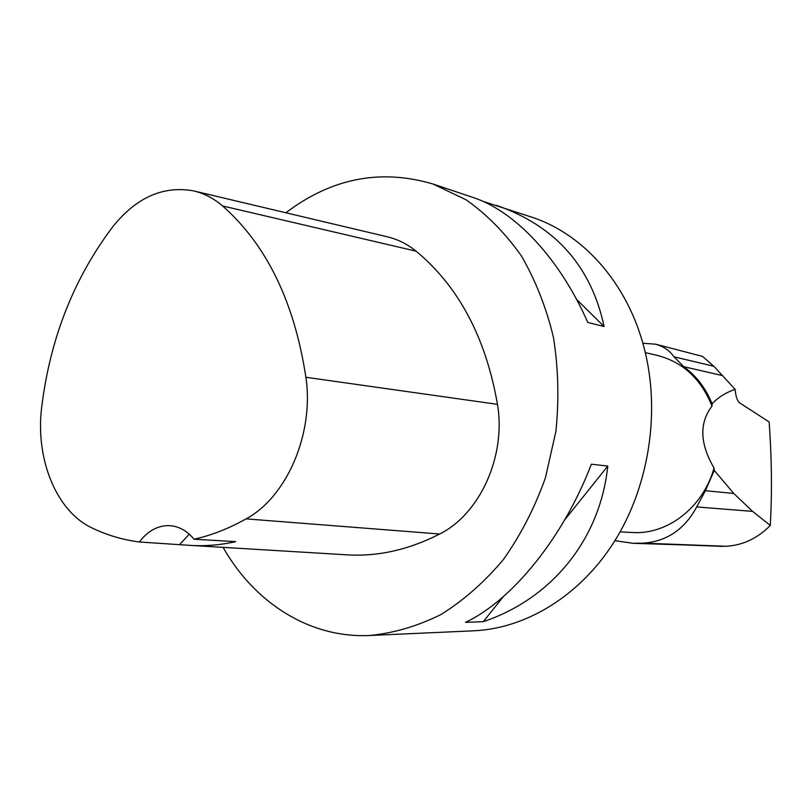 <?xml version="1.0" encoding="UTF-8"?>
<svg xmlns="http://www.w3.org/2000/svg" width="812" height="812" viewBox="0 0 812 812"><rect width="100%" height="100%" fill="white"/><g stroke="black" fill="none" stroke-linecap="round" stroke-linejoin="round"><path stroke-width="1.22" d="M655.416 344.126L702.512 356.407L713.88 366.293L735.124 389.354C735.753 396.226 737.154 400.661 739.346 402.661L769.126 421.946C771.735 457.704 772.131 492.214 770.294 525.455L752.602 511.377L733.774 493.483L714.276 470.402L705.395 490.702L696.706 506.932C684.658 529.282 666.896 541.36 643.429 543.157L633.045 543.299L614.907 540.691M714.276 470.402L714.032 468.016C699.812 443.596 699.132 422.95 712.002 406.091L712.094 403.818C705.78 388.258 696.351 375.885 683.816 366.709L674.001 356.813C669.504 350.449 663.313 346.237 655.406 344.176L642.85 343.222M620.114 531.901L632.771 532.51C667.494 534.824 703.263 507.226 714.032 468.016M770.294 525.455C757.515 538.386 742.767 545.329 726.06 546.273L633.045 543.309M735.124 389.354C725.725 392.592 718.052 397.413 712.094 403.818M712.002 406.091C701.081 378.991 682.953 362.132 657.629 355.514L645.296 352.611M482.683 201.234L531.941 217.24C585.493 234.688 630.924 287.357 645.936 355.392C659.983 417.987 647.489 489.717 613.405 543.076C579.118 596.333 525.851 628.427 473.853 630.812L369.693 635.491C309.585 638.344 254.46 602.778 223.097 547.359M285.885 212.764C331.631 178.102 380.696 168.531 433.1 184.05L466.108 199.813C486.855 214.459 505.237 233.095 521.253 255.709C535.534 280.313 546.263 307.535 553.449 337.366C558.351 368.171 559.163 399.534 555.875 431.466L545.38 477.963C534.732 507.784 520.766 534.935 503.491 559.427C484.652 581.879 463.865 600.22 441.109 614.461C417.693 626.103 393.891 633.116 369.693 635.491M496.223 205.253C555.246 225.787 591.207 266.224 604.098 326.546L587.776 322.445C559.61 258.246 514.808 210.988 472.888 197.417L433.1 184.05M483.292 621.667L465.55 622.327C512.139 600.444 563.325 537.564 591.369 464.21L607.772 466.068C600.038 540.173 551.115 598.931 483.292 621.667L503.267 596.698M41.696 407.076C50.182 338.269 73.973 278.029 113.081 226.355C136.497 197.377 163.253 185.542 193.368 190.84C203.954 193.266 213.708 198.311 222.62 205.964C266.62 244.879 294.38 301.983 305.901 377.275C314.254 433.456 286.88 496.974 246.066 518.878C228.903 528.531 211.567 535.311 194.038 539.219L235.724 541.645C219.879 545.156 204.299 546.374 188.973 545.299L139.39 541.99C122.754 539.838 106.94 535.149 91.949 527.912C56.17 511.205 35.16 458.567 41.696 407.076M194.515 191.114L386.735 236.668C397.352 239.104 407.137 243.935 416.109 251.182C458.709 286.565 485.83 337.619 497.462 404.346C506.272 456.029 479.902 514.087 439.657 534.012C408.345 549.998 377.012 556.92 345.648 554.758L191.845 545.471M139.39 541.99C147.682 530.967 157.599 525.516 169.129 525.618C178.62 526.105 186.922 530.642 194.038 539.219M189.287 534.194L179.746 544.375M576.5 299.293L604.098 326.546M607.772 466.068L564.563 520.076M222.62 205.964L416.109 251.182M305.901 377.275L497.462 404.346M246.066 518.878L439.657 534.012M723.066 546.395L640.282 543.289M726.06 546.273L643.429 543.157M752.602 511.377L696.706 506.932M733.774 493.483L705.395 490.702M713.88 366.293L674.001 356.813M722.66 375.631L683.816 366.709"/></g></svg>
